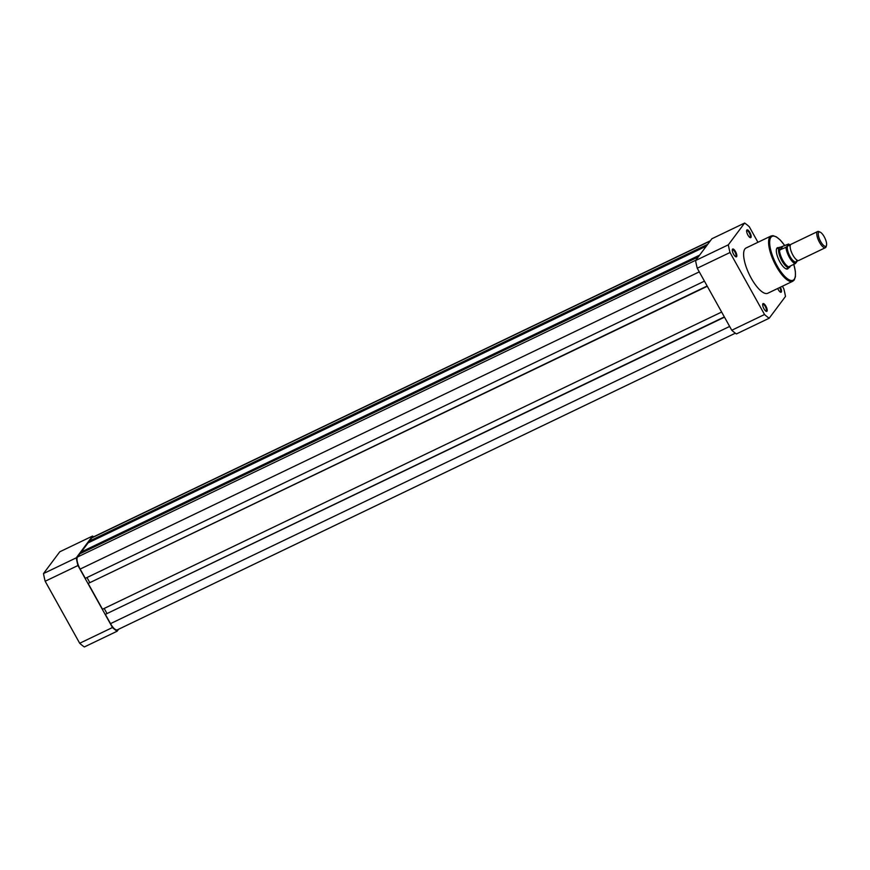 <?xml version="1.0" encoding="UTF-8"?>
<svg xmlns="http://www.w3.org/2000/svg" width="870" height="870" viewBox="0 0 870 870"><rect width="100%" height="100%" fill="white"/><g stroke="black" fill="none" stroke-linecap="round" stroke-linejoin="round"><path stroke-width="1.3" d="M780.336 287.22A4.317 1.468 -115.6 0 1 780.52 292.19A4.317 1.468 -115.6 0 1 778.28 289.634A4.317 1.468 -115.6 0 1 777.715 288.481M780.172 291.983A3.752 1.272 64.4 0 0 780.401 291.939A3.752 1.272 64.4 0 0 779.694 287.535M749.864 232.464A4.317 1.468 -115.6 0 1 751.169 236.368A4.317 1.468 -115.6 0 1 750.147 237.619A4.317 1.468 -115.6 0 1 747.917 235.074A4.317 1.468 -115.6 0 1 746.667 230.376A4.317 1.468 -115.6 0 1 749.864 232.464M749.799 237.423A3.752 1.272 64.4 0 0 750.038 237.379A3.752 1.272 64.4 0 0 749.266 232.855A3.752 1.272 64.4 0 0 746.786 230.615A3.752 1.272 64.4 0 0 746.601 230.767M765.904 306.186A4.317 1.468 -115.6 0 1 767.22 310.09A4.317 1.468 -115.6 0 1 766.198 311.34A4.317 1.468 -115.6 0 1 763.958 308.796A4.317 1.468 -115.6 0 1 762.718 304.087A4.317 1.468 -115.6 0 1 765.904 306.186M765.85 311.145A3.752 1.272 64.4 0 0 766.078 311.101A3.752 1.272 64.4 0 0 765.306 306.577A3.752 1.272 64.4 0 0 762.838 304.326A3.752 1.272 64.4 0 0 762.653 304.489M735.541 251.615A4.317 1.468 -115.6 0 1 736.846 255.53A4.317 1.468 -115.6 0 1 735.824 256.78A4.317 1.468 -115.6 0 1 733.584 254.225A4.317 1.468 -115.6 0 1 732.344 249.527A4.317 1.468 -115.6 0 1 735.541 251.615M735.476 256.585A3.752 1.272 64.4 0 0 735.715 256.541A3.752 1.272 64.4 0 0 734.943 252.017A3.752 1.272 64.4 0 0 732.464 249.766A3.752 1.272 64.4 0 0 732.279 249.929M788.503 267.884A11.767 4.002 -115.6 0 1 786.001 268.83A11.767 4.002 -115.6 0 1 779.89 261.881A11.767 4.002 -115.6 0 1 776.508 249.059A11.767 4.002 -115.6 0 1 778.813 247.689M785.664 268.667A11.201 3.806 64.4 0 0 786.926 268.645L789.307 267.503A11.201 3.806 64.4 0 0 789.634 267.275A11.201 3.806 64.4 0 0 789.645 267.275L789.634 267.275M771.027 236.009L746.047 248.004A25.099 8.537 64.4 0 0 751.234 278.226A25.099 8.537 64.4 0 0 767.775 293.255L792.755 281.26A25.099 8.537 -115.6 0 1 776.214 266.231A25.099 8.537 -115.6 0 1 771.027 236.009L772.962 235.65L776.366 236.847L780.249 240.022L784.892 245.753M757.944 242.295L749.287 226.733A55.745 18.966 64.4 0 0 744.622 223.046L728.342 244.818A55.745 18.966 64.4 0 0 730.017 252.507L764.534 314.516A55.745 18.966 64.4 0 0 769.2 318.213L785.479 296.442A55.745 18.966 64.4 0 0 783.805 288.753L782.402 286.23M728.342 244.818L695.576 260.543A55.745 18.966 64.4 0 0 697.251 268.232L731.768 330.252A55.745 18.966 64.4 0 0 736.422 333.939L769.2 318.213M695.576 260.543L711.856 238.771L744.622 223.046M731.768 330.252L764.534 314.516M730.017 252.507L697.251 268.232M780.129 247.167A11.201 3.806 64.4 0 0 779.988 247.189A11.201 3.806 64.4 0 0 779.607 247.308L777.236 248.439A11.201 3.806 64.4 0 0 776.421 249.407M817.648 231.529L791.026 244.307A8.961 3.045 64.4 0 0 790.602 244.666A8.961 3.045 64.4 0 0 790.591 249.527A8.961 3.045 64.4 0 0 794.44 257.542A8.961 3.045 64.4 0 0 798.78 260.467L825.402 247.689A8.961 3.045 -115.6 0 1 819.127 241.632A8.961 3.045 -115.6 0 1 817.224 231.888A8.961 3.045 -115.6 0 1 817.648 231.529A8.961 3.045 -115.6 0 1 818.898 231.594L820.149 232.127A7.873 2.675 64.4 0 0 818.67 232.377A7.873 2.675 64.4 0 0 820.671 241.545A7.873 2.675 64.4 0 0 826.228 245.949A7.873 2.675 64.4 0 0 826.5 245.362A7.873 2.675 64.4 0 0 824.869 238.01A7.873 2.675 64.4 0 0 820.149 232.127M826.5 245.362L826.141 246.667A8.961 3.045 -115.6 0 1 825.826 247.341A8.961 3.045 -115.6 0 1 825.402 247.689M789.993 246.047A8.961 3.045 64.4 0 0 787.752 246.036A8.961 3.045 64.4 0 0 790.025 256.465A8.961 3.045 64.4 0 0 796.354 261.478A8.961 3.045 64.4 0 0 796.779 260.195M779.607 247.308A11.201 3.806 64.4 0 0 779.085 247.743L788.416 244.068M795.582 263.36L795.126 263.719A10.929 3.719 -115.6 0 1 789.297 257.194A10.929 3.719 -115.6 0 1 785.991 247.308L786.436 246.95A10.592 3.6 64.4 0 0 789.655 256.965A10.592 3.6 64.4 0 0 795.582 263.36L797.67 260.565A10.592 3.6 64.4 0 0 797.67 260.456M786.436 246.95L788.535 244.144A10.592 3.6 64.4 0 1 790.341 245.188M795.126 263.719L789.046 266.644L789.829 267.057L790.395 265.992M785.991 247.308L779.487 250.038A10.929 3.719 64.4 0 0 782.815 260.315A10.929 3.719 64.4 0 0 788.883 266.916L789.829 267.057M779.618 250.277L782 247.102M779.487 250.038L779.085 247.743A11.201 3.806 64.4 0 0 781.456 259.934A11.201 3.806 64.4 0 0 789.307 267.503M779.911 250.223L782.337 246.982M707.734 244.296L89.403 541.107L91.839 537.856A10.364 3.523 -115.6 0 1 92.329 537.442L710.366 240.762M735.346 333.188L117.341 629.847A10.364 3.523 -115.6 0 1 110.512 623.638L729.647 326.435M110.512 623.638L105.357 614.361L724.482 317.169M105.357 614.361L724.34 316.908M106.879 613.307L104.182 608.445M707.288 286.263L88.153 583.465L102.508 609.25L721.632 312.047M88.153 583.465L707.136 286.002M86.978 577.539L89.686 582.4M698.273 256.944L79.953 553.755L77.517 557.007A10.364 3.523 -115.6 0 0 80.149 569.078L85.303 578.343L704.439 281.14M81.802 552.863L81.291 551.961L699.621 255.138M81.291 551.961L88.066 542.902L706.386 246.09M89.403 541.107L89.915 542.01M118.603 629.238L117.124 631.229L84.346 646.954A55.745 18.966 -115.6 0 1 79.692 643.267L45.175 581.247A55.745 18.966 -115.6 0 1 43.5 573.558L59.78 551.787L92.546 536.061A55.745 18.966 -115.6 0 1 93.623 536.812M45.175 581.247L77.941 565.522A55.745 18.966 -115.6 0 1 76.266 557.833L43.5 573.558M77.941 565.522L112.458 627.531L79.692 643.267M117.124 631.229A55.745 18.966 -115.6 0 1 112.458 627.531M92.546 536.061L76.266 557.833M784.849 245.775A24.316 8.276 64.4 0 0 770.276 238.5A24.316 8.276 64.4 0 0 777.051 265.676A24.316 8.276 64.4 0 0 792.015 280.51A24.316 8.276 64.4 0 0 793.777 264.371M91.839 537.856L710.159 241.033M80.149 569.078L699.273 271.875M77.517 557.007L695.837 260.195M793.821 264.349L795.376 271.473L795.43 276.66L794.245 279.977L792.755 281.26M790.351 245.133L788.557 244.024"/></g></svg>
